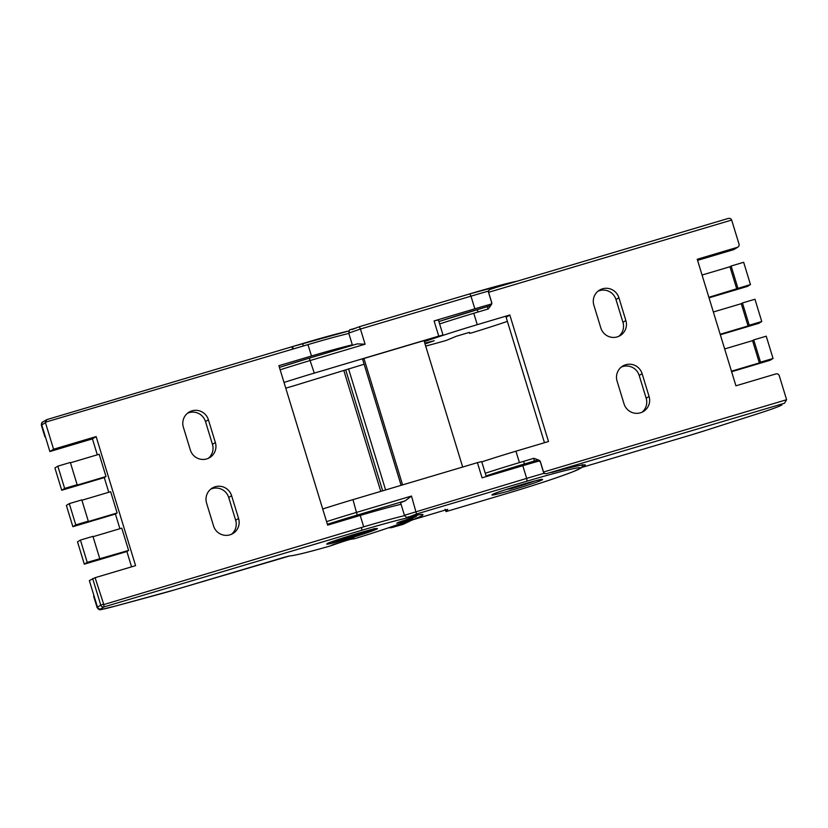 <?xml version="1.0" encoding="UTF-8"?>
<svg xmlns="http://www.w3.org/2000/svg" width="828" height="828" viewBox="0 0 828 828"><rect width="100%" height="100%" fill="white"/><g stroke="black" fill="none" stroke-linecap="round" stroke-linejoin="round"><path stroke-width="1.24" d="M331.707 541.822L334.998 542.164L339.014 539.256M334.771 542.154A1.056 0.818 -86.1 0 0 334.998 542.164A1.056 1.045 -121.9 0 0 335.268 542.123A22.252 1.014 163 0 0 364.775 533.315A22.252 1.014 163 0 0 369.381 530.458A22.252 1.014 163 0 0 340.07 539.131A1.056 0.58 -108.7 0 1 339.697 539.028M438.312 319.929L434.089 320.933L438.736 336.116L443.021 335.05L440.113 336.168A71.529 3.24 -17 0 0 424.298 341.509M326.574 521.65A68.879 3.126 -17 0 1 356.837 512.304L411.506 496.044L405.265 500.795L400.576 502.658L404.447 515.306L526.68 478.377L522.81 465.719L482.062 477.839L477.425 462.655L481.699 461.589L486.284 476.576M522.81 465.719A68.879 3.126 -17 0 1 539.67 460.834M445.091 509.241L446.002 511.611L447.741 509.417L445.609 509.944L412.22 519.984L403.153 524.341M507.45 493.343L445.992 511.611L507.45 493.343A66.23 3.001 163 0 0 579.828 468.638A66.23 3.001 163 0 0 527.063 481.151L416.525 514.012L409.229 516.827A74.178 3.364 -17 0 1 393.642 526.515L403.226 524.321M438.736 336.116L314.288 373.107A68.879 3.126 163 0 0 284.025 382.464M434.089 320.933L474.837 308.813A68.879 3.126 -17 0 1 491.625 303.948M285.764 388.177A68.879 3.126 163 0 0 293.888 385.786L364.082 364.237M462.676 467.033L424.019 340.618L363.947 358.472L362.623 359.3L401.145 485.322M401.114 485.332L362.623 359.3M477.425 462.655L352.966 499.646A68.879 3.126 163 0 0 322.703 508.992M343.951 370.903L380.776 491.377M402.605 484.897L363.947 358.472M309.289 358.162L357.448 343.837L309.268 358.162L314.288 373.107M357.292 343.889L365.086 344.21L360.439 329.026L348.733 333.094L352.469 345.317M335.112 542.154A1.056 0.849 -103.6 0 0 335.268 542.123L340.07 539.131A1.056 1.045 58.1 0 1 339.801 539.183A1.056 0.58 -95.5 0 1 339.573 539.069M131.569 566.849L126.881 551.51L128.599 550.434L87.23 562.357L80.419 540.063L77.511 541.874L84.321 564.158L87.23 562.357M126.881 551.51L84.321 564.158M348.847 333.446A68.879 3.126 163 0 0 307.985 344.614L311.473 356.009L278.891 365.686L327.64 525.128L360.211 515.44A68.879 3.126 -17 0 1 401.073 504.262M93.988 595.777A37.084 1.687 163 0 0 93.626 596.17L97.104 607.555A37.084 1.687 -17 0 1 97.476 607.162L89.352 580.594L95.106 577.685L103.8 604.564L363.699 526.825A68.879 3.126 -17 0 1 404.571 515.647M45.405 436.853A37.084 1.687 -17 0 1 44.878 436.729A37.084 1.687 -17 0 1 45.25 436.346M311.473 356.009A68.879 3.126 -17 0 1 352.324 344.831M95.106 577.685L135.585 565.648L96.131 436.584L92.446 438.871L49.887 451.529L41.762 424.95A37.084 1.687 163 0 0 41.4 425.344C41.379 423.232 41.897 422.094 42.932 421.918A2.65 2.608 58.1 0 0 41.824 424.919L41.762 424.95M97.311 454.81L92.446 438.871M108.768 492.267L104.276 477.601L106.005 476.524L99.194 454.251L70.452 462.8M119.905 528.709L115.423 514.033L117.141 512.967L110.652 491.708L81.9 500.257M128.599 550.434L121.788 528.15L93.046 536.699M307.985 344.614L45.354 422.208A2.65 2.608 58.1 0 0 45.457 422.663L53.582 449.231L49.887 451.529M208.397 419.775A13.248 13.041 58.1 0 0 188.898 412.24A13.248 13.041 58.1 0 0 183.371 427.217L190.337 449.987A13.248 13.041 58.1 0 0 209.836 457.522A13.248 13.041 58.1 0 0 215.363 442.545L208.397 419.775L205.499 421.576L212.465 444.357A13.248 13.041 -121.9 0 1 208.325 458.329M213.541 525.915A13.248 13.041 58.1 0 0 233.051 533.439A13.248 13.041 58.1 0 0 238.578 518.473L231.612 495.693A13.248 13.041 58.1 0 0 212.103 488.168A13.248 13.041 58.1 0 0 206.586 503.134L213.541 525.915M53.582 449.231L96.131 436.584M360.211 515.44L363.699 526.825M411.733 518.007A2.65 0.869 73.9 0 1 411.402 519.342L396.715 523.255L415.325 516.91A66.23 3.001 163 0 0 361.857 530.262L104.049 606.903L100.809 608.911A2.65 2.608 -121.9 0 1 97.528 607.131L97.476 607.162A37.084 1.687 163 0 1 97.528 607.131L100.778 605.113L92.653 578.544M77.149 484.722L64.636 488.437L57.825 466.164L70.339 462.448L77.149 484.722L75.969 485.456L106.005 476.524M88.296 521.164L75.783 524.88L69.283 503.621L81.796 499.905L88.296 521.164L87.106 521.899L117.141 512.967M80.419 540.063L92.933 536.347L99.753 558.631M57.825 466.164L54.917 467.975L61.727 490.248L64.636 488.437M104.276 477.601L61.727 490.248M69.283 503.621L66.375 505.432L72.874 526.691L75.783 524.88M115.423 514.033L72.874 526.691M303.545 345.938L302.427 343.641L292.387 346.621L349.023 330.91M45.354 422.208L46.792 419.63L42.932 421.918M46.792 419.63L292.367 346.632L46.699 419.651M291.622 346.849L292.781 348.66M329.844 546.066A2.65 0.963 -106 0 0 329.886 546.056A2.65 0.963 -106 0 0 329.937 546.045L348.443 539.721L354.964 538.604A66.23 3.001 163 0 0 411.402 519.342A2.65 2.463 -113.7 0 0 411.692 519.239A2.65 2.65 0 0 0 413.172 517.572M210.716 489.162A13.248 13.041 -121.9 0 1 228.714 497.493L235.669 520.274A13.248 13.041 -121.9 0 1 231.54 534.246M187.501 413.244A13.248 13.041 -121.9 0 1 205.499 421.576M581.805 467.24A71.529 3.24 163 0 0 584.454 465.885A71.529 3.24 163 0 0 552.286 472.27L551.624 472.457C570.885 467.261 581.587 464.767 583.73 464.963L583.45 464.891M697.569 260.365L733.598 249.663L737.282 247.365L697.238 259.267L735.926 385.807L775.971 373.904A2.65 2.608 -121.9 0 1 779.251 375.684L786.6 399.727L784.478 403.246L546.19 473.761L544.296 473.295L543.53 471.991L540.436 461.869A2.65 2.608 -121.9 0 0 538.862 460.161L533.874 458.298L519.425 462.593A68.879 3.126 163 0 0 485.27 473.254M427.331 342.461L427.517 343.092L434.172 340.722L424.805 343.185M481.792 461.869A68.879 3.126 -17 0 1 515.937 451.198L548.498 441.521L509.81 314.992L506.125 317.279L544.472 442.721M515.937 451.198L519.425 462.593M737.282 247.365A2.65 2.608 58.1 0 0 739.021 244.094L731.662 220.051L488.592 292.305L491.687 302.427A2.65 2.608 58.1 0 1 491.335 304.704L488.23 308.979L473.771 313.274A68.879 3.126 163 0 0 439.616 323.945M424.34 341.664A68.879 3.126 -17 0 1 477.259 324.669L473.771 313.274M477.259 324.669L509.81 314.992M618.899 297.749A13.248 13.041 58.1 0 0 599.389 290.214A13.248 13.041 58.1 0 0 593.862 305.19L600.828 327.96A13.248 13.041 58.1 0 0 620.338 335.495A13.248 13.041 58.1 0 0 625.854 320.519L618.899 297.749L615.991 299.55L622.956 322.33A13.248 13.041 -121.9 0 1 618.826 336.292M642.104 373.666A13.248 13.041 58.1 0 0 622.604 366.142A13.248 13.041 58.1 0 0 617.077 381.108L624.043 403.888A13.248 13.041 58.1 0 0 643.542 411.412A13.248 13.041 58.1 0 0 649.069 396.446L642.104 373.666L639.206 375.467L646.171 398.247A13.248 13.041 -121.9 0 1 642.031 412.22M720.319 334.771L758.852 323.313L761.76 321.512L749.247 325.228L742.437 302.955L741.257 303.69L748.057 325.963L749.247 325.228M731.621 371.72L770.144 360.263L773.052 358.462L760.539 362.178L753.728 339.904L752.548 340.639L759.359 362.912L760.539 362.178M733.598 249.663A2.65 2.608 58.1 0 0 734.229 249.373L737.914 247.086M708.871 297.304L750.458 284.563L747.549 286.364L709.027 297.821M702.061 275.041L729.954 266.751L736.765 289.013M737.945 288.279L731.134 266.005L729.954 266.751M731.134 266.005L743.658 262.29L750.458 284.563M486.077 475.914A66.23 3.001 -17 0 1 524.207 464.053L523.865 461.268M524.207 464.053L537.093 460.192A2.65 0.538 -107.5 0 1 536.265 459.043M537.776 460.078L538.562 460.12A2.65 1.397 -79.2 0 1 538.314 459.923M786.6 399.727L543.458 472.032L540.363 461.91A2.65 2.608 -121.9 0 0 538.562 460.12L538.862 460.161M781.239 405.265A2.65 2.608 58.1 0 0 781.87 404.975L781.239 405.265A34.434 1.563 -17 0 1 758.386 413.545L704.535 430.788A34.434 1.563 -17 0 1 689.755 435.352L581.556 467.509L689.755 435.352M537.703 460.078L540.363 461.91L543.427 472.063A2.65 2.65 0 0 0 544.783 473.657L544.296 473.295A2.65 2.608 58.1 0 1 543.458 472.032L543.478 472.063M487.102 306.681L489.876 305.832A2.65 0.538 72.5 0 1 489.897 305.822L491.118 304.942A2.65 2.608 58.1 0 0 491.625 302.468L488.53 292.346L488.634 290.483A2.65 2.65 0 0 0 488.499 292.377L491.687 302.427M727.998 218.509L495.227 287.699L727.998 218.509C729.789 218.074 731.02 218.582 731.662 220.051M488.499 292.377L488.53 292.346A2.65 2.608 -121.9 0 1 488.51 290.845L489.855 289.51L495.806 287.533M489.793 307.064A2.65 0.538 72.5 0 1 489.876 305.832L491.335 304.704M489.876 305.832L438.881 321.533A66.23 3.001 -17 0 1 477.011 309.682L478.211 311.959M427.517 343.092L425.012 343.858M469.445 332.359L456.352 336.251L446.282 340.422A68.879 3.126 -17 0 1 425.695 346.083M469.455 332.359L469.662 333.363L472.312 332.68A68.879 3.126 -17 0 0 507.378 321.388M597.992 291.218A13.248 13.041 -121.9 0 1 615.991 299.55M621.207 367.135A13.248 13.041 -121.9 0 1 639.206 375.467M510.897 488.748L510.897 488.748A2.65 0.828 -106.1 0 0 510.938 488.727L506.798 489.296L510.897 488.748L534.505 481.068M528.409 482.714A13.248 0.6 -17 0 1 512.077 488.023L509.261 488.499M742.437 302.955L754.95 299.239L761.76 321.512M713.353 311.99L741.257 303.69M720.163 334.253L748.057 325.963M753.728 339.904L766.242 336.189L773.052 358.462M724.655 348.94L752.548 340.639M731.466 371.203L759.359 362.912M364.951 532.518A13.641 0.621 -17 0 1 350.037 537.61A13.641 0.621 -17 0 1 339.169 540.187A13.641 0.621 -17 0 1 354.074 535.095A13.641 0.621 -17 0 1 364.951 532.518M346.207 537.558A12.586 0.569 163 0 0 357.582 534.081M488.427 291.104A68.879 3.126 163 0 0 470.977 296.165L469.828 293.868A66.23 3.001 -17 0 1 517.127 281.189M517.293 281.137L469.828 293.868L359.269 326.739L351.972 329.554M542.288 479.805A26.486 1.201 -17 0 1 513.329 489.679A26.486 1.201 -17 0 1 492.225 494.689A26.486 1.201 -17 0 1 521.174 484.804A26.486 1.201 -17 0 1 542.288 479.805M411.506 496.044L416.525 514.012M393.642 526.515A2.65 1.521 -108.8 0 1 392.772 526.339M527.063 481.151L526.68 478.377A68.879 3.126 -17 0 1 544.234 473.285M388.746 527.726L391.344 527.715L403.195 524.331M469.828 293.868L359.29 326.729L360.439 329.026L470.977 296.165L474.837 308.813M365.086 344.21L310.417 360.459A68.879 3.126 163 0 0 280.154 369.805M279.419 367.394A66.23 3.001 -17 0 1 309.248 358.172L279.419 367.394M405.265 500.795L357.22 515.078L352.966 499.646M357.22 515.078A66.23 3.001 163 0 0 327.381 524.3M382.66 490.818L345.68 369.837M348.567 368.843L385.6 489.948M507.429 493.343L507.409 493.353C536.389 484.659 558.393 477.404 573.431 471.567L581.039 467.965C581.918 467.748 582.353 466.619 582.343 464.58M327.029 543.789A26.486 1.201 -17 0 1 355.978 533.915A26.486 1.201 -17 0 1 377.082 528.916A26.486 1.201 -17 0 1 348.133 538.79A26.486 1.201 -17 0 1 327.029 543.789M302.458 343.63A66.23 3.001 -17 0 1 349.012 330.921M45.457 422.663L41.824 424.919M100.809 608.911A34.434 1.563 163 0 0 114.502 606.334L160.704 593.831A34.434 1.563 163 0 0 174.449 589.919L289.655 555.93A66.23 3.001 163 0 0 329.937 546.045A2.65 2.505 -114.4 0 0 330.258 545.921L333.436 544.482A2.65 2.505 -114.4 0 1 333.115 544.596M293.536 348.909L292.387 346.621M103.8 604.564L104.049 606.903A2.65 2.608 -121.9 0 1 100.778 605.113L103.231 604.254M361.857 530.262L361.608 527.922M114.502 606.334A2.65 1.542 74.9 0 1 114.419 606.355C98.356 609.822 100.188 611.219 97.104 607.555M114.419 606.355L174.418 589.929M174.439 589.919L283.3 557.554M289.655 555.93A2.65 2.608 88.8 0 1 289.034 556.043M417.095 515.13A2.65 2.65 127.7 0 1 415.325 516.91A2.65 2.65 0 0 0 417.095 515.13M398.434 522.292L415.325 516.91M396.715 523.255A2.65 2.608 -121.9 0 0 397.347 522.975L398.382 522.333A2.65 2.608 -121.9 0 1 397.802 522.582M402.17 520.967A2.65 0.869 73.9 0 1 401.828 522.106M354.964 538.604A2.65 2.65 0 0 1 353.038 538.459A2.65 2.65 -11.8 0 0 354.964 538.604C382.029 530.23 400.938 523.782 411.692 519.239M354.011 538.221L333.436 544.482M238.578 518.473L235.669 520.274M231.612 495.693L228.714 497.493M215.363 442.545L212.465 444.357M534.257 461.072L533.874 458.298M477.031 309.672L487.081 306.681L488.23 308.979M625.854 320.519L622.956 322.33M649.069 396.446L646.171 398.247M491.635 302.51L490.983 305.087M469.341 332.339L469.662 333.363L469.341 332.339M704.535 430.788A2.65 0.745 72.2 0 0 704.566 430.777L758.417 413.534A2.65 0.745 72.2 0 0 758.417 413.534C771.065 409.477 778.889 406.631 781.87 404.975M704.566 430.777A2.65 0.745 72.2 0 0 704.597 430.767L689.734 435.362M534.412 481.089A20.793 0.942 -17 0 1 510.938 488.727L512.077 488.023M339.408 540.073L339.418 540.073C340.287 539.1 365.055 531.69 364.63 532.373L363.782 531.659M331.666 541.833L334.885 542.164A1.056 1.056 0 0 0 335.205 542.143L361.091 534.557L373.459 529.899L374.039 528.523M492.846 494.409L492.846 494.409C492.805 492.991 546.149 477.249 541.491 479.536L541.284 479.515M438.374 319.867L443.021 335.05M404.447 515.306C407.511 519.115 407.531 516.403 409.063 516.879C420.282 514.24 421.669 514.53 421.431 514.55L421.141 514.478M359.29 326.729C346.787 331.666 350.648 327.546 348.733 333.094M376.088 528.626L376.295 528.637C377.309 527.063 324.203 543.541 327.65 543.51L327.65 543.51M44.878 436.729L41.4 425.344M283.321 557.554L288.941 556.043C294.302 555.671 307.954 552.338 329.886 546.056A2.65 2.65 0 0 0 330.258 545.921"/></g></svg>
